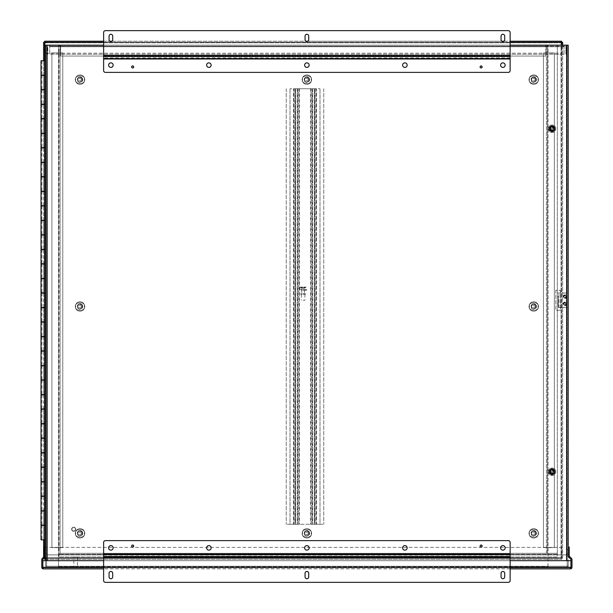<?xml version="1.0" encoding="UTF-8"?>
<svg xmlns="http://www.w3.org/2000/svg" width="613" height="613" viewBox="0 0 613 613"><rect width="100%" height="100%" fill="white"/><g stroke="black" fill="none" stroke-linecap="round" stroke-linejoin="round"><path stroke-width="0.46" stroke-dasharray="3.06 2.3" d="M60.633 45.17L565.408 45.17L60.633 45.17L60.633 46.213L48.35 46.213A0.521 0.521 0 0 0 47.829 46.734L47.829 54.243L46.787 54.243L46.787 46.734A1.571 1.571 0 0 1 48.35 45.17A1.571 1.571 0 0 0 46.787 46.734L46.787 54.243L47.829 54.243L47.829 46.734A0.521 0.521 0 0 1 48.35 46.213L49.714 46.213L49.714 54.243L49.714 46.734L564.052 46.734L564.052 45.17L564.052 46.213L565.408 46.213L545.854 46.213L545.854 56.059L545.854 46.734L60.633 46.734L60.633 56.059L60.633 46.213L545.854 46.213L545.854 45.17L545.854 46.734L60.633 46.734L60.633 45.17M565.408 45.17A1.571 1.571 0 0 1 566.979 46.734L566.979 54.243L565.937 54.243L565.937 46.734A0.521 0.521 0 0 0 565.408 46.213A0.521 0.521 0 0 1 565.937 46.734L565.937 54.243L566.979 54.243L566.979 46.734A1.571 1.571 0 0 0 565.408 45.17M564.052 54.243L564.052 46.734L564.052 54.243L49.714 54.243L564.052 54.243M564.052 46.734L564.052 46.213L49.714 46.213L49.714 45.17L49.714 46.734L564.052 46.734M545.854 56.059L60.633 56.059L545.854 56.059M43.347 567.83L570.412 567.83L43.347 567.83L42.826 567.309L43.347 568.879L42.826 568.787L42.826 560.673L570.933 560.673L570.933 559.546A0.521 0.521 0 0 0 570.78 559.179L568.672 557.064A1.571 1.571 0 0 1 568.213 555.96L568.213 547.102L569.255 547.102L569.255 555.96A0.521 0.521 0 0 0 569.408 556.328L571.523 558.435A1.571 1.571 0 0 1 571.983 559.546L571.983 560.673L570.933 560.673L570.933 567.309L570.412 567.83L570.933 567.309L570.412 567.83L570.933 567.309L570.933 560.673L42.826 560.673L42.826 567.309L42.826 560.673L42.826 567.309L570.933 567.309L570.933 560.673L571.983 560.673L571.983 567.309A1.571 1.571 0 0 1 570.933 568.787L570.933 560.673L41.784 560.673L42.826 560.673L42.826 559.546A0.521 0.521 0 0 1 42.979 559.179L45.094 557.064A1.571 1.571 0 0 0 45.546 555.96L45.546 547.102L44.504 547.102L44.504 555.96A0.521 0.521 0 0 1 44.351 556.328L42.243 558.435A1.571 1.571 0 0 0 41.784 559.546L41.784 567.309A1.571 1.571 0 0 0 42.826 568.787L43.347 568.879L43.347 567.83M570.412 567.83L570.412 568.879L570.933 568.787L570.412 568.879L570.412 567.83M570.933 568.787L570.933 567.309L570.933 568.787L570.933 567.309L42.826 567.309L42.826 568.787M510.139 560.673L103.62 560.673M510.139 568.879L103.62 568.879L510.139 568.879M547.555 567.83L58.948 567.83L547.555 567.83L547.555 566.787L58.948 566.787L58.948 566.266L45.546 566.266L45.546 554.88L59.024 554.88L59.024 553.317L59.024 556.941L59.024 554.88L568.213 554.88L568.213 566.266L547.555 566.266L547.555 567.83M568.213 554.88L59.024 554.88L557.324 554.88L557.324 553.317L557.324 556.941L557.324 554.359L557.324 554.88L45.546 554.88L45.546 566.266L58.948 566.266L58.948 567.83L58.948 566.787L547.555 566.787L547.555 566.266L568.213 566.266L568.213 560.673L568.213 567.83L45.546 567.83L58.503 567.83L46.596 567.83L46.596 45.17L568.213 45.17L568.213 567.83L46.596 567.83L46.596 45.17L58.503 45.17L47.117 45.17L47.117 560.673M557.324 554.359L59.024 554.359L557.324 554.359M557.324 553.317L59.024 553.317L60.066 553.317L60.066 45.17L58.503 45.17L60.066 45.17L60.066 553.317L58.503 553.317L59.024 553.317L59.024 45.17L59.024 553.317L557.324 553.317L546.436 553.317L546.436 45.17L546.436 553.317L548.007 553.317L547.478 553.317L547.478 45.17L548.007 45.17L547.478 45.17L547.478 553.317L548.007 553.317L548.007 45.17L548.007 567.83L548.007 553.317L557.324 553.317L557.324 45.17L557.324 553.317M557.324 556.941L59.024 556.941L557.324 556.941M110.884 545.601A2.268 2.268 0 0 0 108.616 547.869A2.268 2.268 0 0 0 110.884 550.137A2.268 2.268 0 0 0 113.144 547.869A2.268 2.268 0 0 0 110.884 545.601M208.88 545.601A2.268 2.268 0 0 0 206.619 547.869A2.268 2.268 0 0 0 208.88 550.137A2.268 2.268 0 0 0 211.148 547.869A2.268 2.268 0 0 0 208.88 545.601M306.883 545.601A2.268 2.268 0 0 0 304.615 547.869A2.268 2.268 0 0 0 306.883 550.137A2.268 2.268 0 0 0 309.144 547.869A2.268 2.268 0 0 0 306.883 545.601M404.879 545.601A2.268 2.268 0 0 0 402.618 547.869A2.268 2.268 0 0 0 404.879 550.137A2.268 2.268 0 0 0 407.147 547.869A2.268 2.268 0 0 0 404.879 545.601M502.882 545.601A2.268 2.268 0 0 0 500.614 547.869A2.268 2.268 0 0 0 502.882 550.137A2.268 2.268 0 0 0 505.143 547.869A2.268 2.268 0 0 0 502.882 545.601M132.661 545.041A1.019 1.019 0 0 0 131.642 546.053A1.019 1.019 0 0 0 132.661 547.072A1.019 1.019 0 0 0 133.68 546.053A1.019 1.019 0 0 0 132.661 545.041M481.105 545.041A1.019 1.019 0 0 0 480.086 546.053A1.019 1.019 0 0 0 481.105 547.072A1.019 1.019 0 0 0 482.117 546.053A1.019 1.019 0 0 0 481.105 545.041M103.62 554.006L510.139 554.006L510.139 542.421A1.816 1.816 0 0 0 508.323 540.612L105.436 540.612A1.816 1.816 0 0 0 103.62 542.421L103.62 580.534A1.816 1.816 0 0 0 105.436 582.35L508.323 582.35A1.816 1.816 0 0 0 510.139 580.534L510.139 557.225L103.62 557.225M510.139 554.006L510.139 557.225M109.068 573.278L109.068 576.902A1.816 1.816 0 0 0 110.884 578.718A1.816 1.816 0 0 0 112.7 576.902L112.7 573.278A1.816 1.816 0 0 0 110.884 571.462A1.816 1.816 0 0 0 109.068 573.278M305.067 573.278L305.067 576.902A1.816 1.816 0 0 0 306.883 578.718A1.816 1.816 0 0 0 308.699 576.902L308.699 573.278A1.816 1.816 0 0 0 306.883 571.462A1.816 1.816 0 0 0 305.067 573.278M501.066 573.278L501.066 576.902A1.816 1.816 0 0 0 502.882 578.718A1.816 1.816 0 0 0 504.698 576.902L504.698 573.278A1.816 1.816 0 0 0 502.882 571.462A1.816 1.816 0 0 0 501.066 573.278M502.882 67.399A2.268 2.268 0 0 0 505.143 65.131A2.268 2.268 0 0 0 502.882 62.863A2.268 2.268 0 0 0 500.614 65.131A2.268 2.268 0 0 0 502.882 67.399M404.879 67.399A2.268 2.268 0 0 0 407.147 65.131A2.268 2.268 0 0 0 404.879 62.863A2.268 2.268 0 0 0 402.618 65.131A2.268 2.268 0 0 0 404.879 67.399M306.883 67.399A2.268 2.268 0 0 0 309.144 65.131A2.268 2.268 0 0 0 306.883 62.863A2.268 2.268 0 0 0 304.615 65.131A2.268 2.268 0 0 0 306.883 67.399M208.88 67.399A2.268 2.268 0 0 0 211.148 65.131A2.268 2.268 0 0 0 208.88 62.863A2.268 2.268 0 0 0 206.619 65.131A2.268 2.268 0 0 0 208.88 67.399M110.884 67.399A2.268 2.268 0 0 0 113.144 65.131A2.268 2.268 0 0 0 110.884 62.863A2.268 2.268 0 0 0 108.616 65.131A2.268 2.268 0 0 0 110.884 67.399M481.105 67.959A1.019 1.019 0 0 0 482.117 66.947A1.019 1.019 0 0 0 481.105 65.928A1.019 1.019 0 0 0 480.086 66.947A1.019 1.019 0 0 0 481.105 67.959M132.661 67.959A1.019 1.019 0 0 0 133.68 66.947A1.019 1.019 0 0 0 132.661 65.928A1.019 1.019 0 0 0 131.642 66.947A1.019 1.019 0 0 0 132.661 67.959M510.139 58.994L103.62 58.994L103.62 70.579A1.816 1.816 0 0 0 105.436 72.388L508.323 72.388A1.816 1.816 0 0 0 510.139 70.579L510.139 32.466A1.816 1.816 0 0 0 508.323 30.65L105.436 30.65A1.816 1.816 0 0 0 103.62 32.466L103.62 55.775L510.139 55.775M103.62 58.994L103.62 55.775M504.698 39.722L504.698 36.098A1.816 1.816 0 0 0 502.882 34.282A1.816 1.816 0 0 0 501.066 36.098L501.066 39.722A1.816 1.816 0 0 0 502.882 41.538A1.816 1.816 0 0 0 504.698 39.722M308.699 39.722L308.699 36.098A1.816 1.816 0 0 0 306.883 34.282A1.816 1.816 0 0 0 305.067 36.098L305.067 39.722A1.816 1.816 0 0 0 306.883 41.538A1.816 1.816 0 0 0 308.699 39.722M112.7 39.722L112.7 36.098A1.816 1.816 0 0 0 110.884 34.282A1.816 1.816 0 0 0 109.068 36.098L109.068 39.722A1.816 1.816 0 0 0 110.884 41.538A1.816 1.816 0 0 0 112.7 39.722M552.006 474.608A2.827 2.827 0 0 1 549.179 471.78A2.827 2.827 0 0 0 552.006 474.608A2.827 2.827 0 0 0 554.842 471.78A2.827 2.827 0 0 1 552.006 474.608M552.006 469.55A2.222 2.222 0 0 1 554.236 471.78A2.222 2.222 0 0 1 552.006 474.002A2.222 2.222 0 0 1 549.784 471.78A2.222 2.222 0 0 1 552.006 469.55M552.006 468.945A2.827 2.827 0 0 1 554.842 471.78A2.827 2.827 0 0 0 552.006 468.945A2.827 2.827 0 0 0 549.179 471.78A2.827 2.827 0 0 1 552.006 468.945M548.382 471.78A3.632 3.632 0 0 0 552.006 475.404A3.632 3.632 0 0 0 555.639 471.78A3.632 3.632 0 0 0 552.006 468.148A3.632 3.632 0 0 0 548.382 471.78A3.632 3.632 0 0 0 552.006 475.404A3.632 3.632 0 0 0 555.639 471.78A3.632 3.632 0 0 0 552.006 468.148A3.632 3.632 0 0 0 548.382 471.78M554.045 471.78A2.031 2.031 0 0 0 552.006 469.742A2.031 2.031 0 0 0 549.976 471.78A2.031 2.031 0 0 1 552.006 469.742A2.031 2.031 0 0 1 554.045 471.78A2.031 2.031 0 0 1 552.006 473.811A2.031 2.031 0 0 1 549.976 471.78A2.031 2.031 0 0 0 552.006 473.811A2.031 2.031 0 0 0 554.045 471.78M554.627 471.78A2.613 2.613 0 0 0 552.006 469.167A2.613 2.613 0 0 0 549.394 471.78A2.613 2.613 0 0 0 552.006 474.393A2.613 2.613 0 0 0 554.627 471.78M549.907 471.78A2.107 2.107 0 0 1 552.006 469.673A2.107 2.107 0 0 1 554.114 471.78A2.107 2.107 0 0 1 552.006 473.88A2.107 2.107 0 0 1 549.907 471.78A2.107 2.107 0 0 1 552.006 469.673A2.107 2.107 0 0 1 554.114 471.78A2.107 2.107 0 0 1 552.006 473.88A2.107 2.107 0 0 1 549.907 471.78M41.017 525.318L45.546 525.318L44.649 525.318L44.649 539.831L45.546 539.831L45.546 60.725L45.546 539.831L41.017 539.831M44.649 58.833L44.649 60.71L44.649 58.833L45.377 58.833L45.025 60.71L45.546 60.687L45.025 60.725L45.546 60.725L45.546 58.825L45.546 539.831L45.546 60.725L41.922 60.725L45.546 60.725L44.649 60.725L44.649 75.246L45.546 75.246L41.017 75.246M41.922 60.725L41.922 75.246L44.649 75.246L44.649 89.759L41.922 89.759L45.546 89.759L44.649 89.759L44.649 104.279L45.546 104.279L41.017 104.279M41.922 89.759L41.922 104.279L44.649 104.279L44.649 118.799L41.922 118.799L45.546 118.799L44.649 118.799L44.649 133.32L45.546 133.32L41.017 133.32M41.922 118.799L41.922 133.32L44.649 133.32L44.649 147.833L41.922 147.833L45.546 147.833L44.649 147.833L44.649 162.353L45.546 162.353L41.017 162.353M41.922 147.833L41.922 162.353L44.649 162.353L44.649 176.873L41.922 176.873L45.546 176.873L44.649 176.873L44.649 191.394L45.546 191.394L41.017 191.394M41.922 176.873L41.922 191.394L44.649 191.394L44.649 205.907L41.922 205.907L45.546 205.907L44.649 205.907L44.649 220.427L45.546 220.427L41.017 220.427M41.922 205.907L41.922 220.427L44.649 220.427L44.649 234.948L41.922 234.948L45.546 234.948L44.649 234.948L44.649 249.468L45.546 249.468L41.017 249.468M41.922 234.948L41.922 249.468L44.649 249.468L44.649 263.981L41.922 263.981L45.546 263.981L44.649 263.981L44.649 278.501L45.546 278.501L41.017 278.501M41.922 263.981L41.922 278.501L44.649 278.501L44.649 293.022L41.922 293.022L45.546 293.022L44.649 293.022L44.649 307.534L45.546 307.534L41.017 307.534M41.922 293.022L41.922 307.534L44.649 307.534L44.649 322.055L41.922 322.055L45.546 322.055L44.649 322.055L44.649 336.575L45.546 336.575L41.017 336.575M41.922 322.055L41.922 336.575L44.649 336.575L44.649 351.096L41.922 351.096L45.546 351.096L44.649 351.096L44.649 365.609L45.546 365.609L41.017 365.609M41.922 351.096L41.922 365.609L44.649 365.609L44.649 380.129L41.922 380.129L45.546 380.129L44.649 380.129L44.649 394.649L45.546 394.649L41.017 394.649M41.922 380.129L41.922 394.649L44.649 394.649L44.649 409.17L41.922 409.17L45.546 409.17L44.649 409.17L44.649 423.683L45.546 423.683L41.017 423.683M41.922 409.17L41.922 423.683L44.649 423.683L44.649 438.203L41.922 438.203L45.546 438.203L44.649 438.203L44.649 452.723L45.546 452.723L41.017 452.723M41.922 438.203L41.922 452.723L44.649 452.723L44.649 467.244L41.922 467.244L45.546 467.244L44.649 467.244L44.649 481.757L45.546 481.757L41.017 481.757M41.922 467.244L41.922 481.757L44.649 481.757L44.649 496.277L41.922 496.277L45.546 496.277L44.649 496.277L44.649 510.798L45.546 510.798L41.017 510.798M41.922 525.318L44.649 525.318L41.922 525.318L41.922 539.831M41.922 496.277L41.922 510.798L44.649 510.798L41.922 510.798M41.017 496.277L44.649 496.277L44.649 60.725L41.017 60.725M45.025 60.725L44.649 75.246L41.922 75.246M41.922 104.279L44.649 104.279L44.649 89.759L41.017 89.759M41.922 133.32L44.649 133.32L44.649 118.799L41.017 118.799M41.922 162.353L44.649 162.353L44.649 147.833L41.017 147.833M41.922 191.394L44.649 191.394L44.649 176.873L41.017 176.873M41.922 220.427L44.649 220.427L44.649 205.907L41.017 205.907M41.922 249.468L44.649 249.468L44.649 234.948L41.017 234.948M41.922 278.501L44.649 278.501L44.649 263.981L41.017 263.981M41.922 307.534L44.649 307.534L44.649 293.022L41.017 293.022M41.922 336.575L44.649 336.575L44.649 322.055L41.017 322.055M41.922 365.609L44.649 365.609L44.649 351.096L41.017 351.096M41.922 394.649L44.649 394.649L44.649 380.129L41.017 380.129M41.922 423.683L44.649 423.683L44.649 409.17L41.017 409.17M41.922 452.723L44.649 452.723L44.649 438.203L41.017 438.203M41.922 481.757L44.649 481.757L44.649 467.244L41.017 467.244M41.922 510.943L44.649 510.943L41.922 510.943L41.922 525.172L44.649 525.172L44.649 510.943L44.649 539.831L45.546 539.831M41.922 481.902L44.649 481.902L41.922 481.902L41.922 496.132L44.649 496.132L44.649 481.902L44.649 510.943L45.546 510.943L41.017 510.943M41.922 452.869L44.649 452.869L41.922 452.869L41.922 467.098L44.649 467.098L44.649 452.869L44.649 481.902L45.546 481.902L41.017 481.902M41.922 423.828L44.649 423.828L41.922 423.828L41.922 438.057L44.649 438.057L44.649 423.828L44.649 452.869L45.546 452.869L41.017 452.869M41.922 394.795L44.649 394.795L41.922 394.795L41.922 409.024L44.649 409.024L44.649 394.795L44.649 423.828L45.546 423.828L41.017 423.828M41.922 365.754L44.649 365.754L41.922 365.754L41.922 379.983L44.649 379.983L44.649 365.754L44.649 394.795L45.546 394.795L41.017 394.795M41.922 336.721L44.649 336.721L41.922 336.721L41.922 350.95L44.649 350.95L44.649 336.721L44.649 365.754L45.546 365.754L41.017 365.754M41.922 307.68L44.649 307.68L41.922 307.68L41.922 321.909L44.649 321.909L44.649 307.68L44.649 336.721L45.546 336.721L41.017 336.721M41.922 278.647L44.649 278.647L41.922 278.647L41.922 292.876L44.649 292.876L44.649 278.647L44.649 307.68L45.546 307.68L41.017 307.68M41.922 249.606L44.649 249.606L41.922 249.606L41.922 263.835L44.649 263.835L44.649 249.606L44.649 278.647L45.546 278.647L41.017 278.647M41.922 220.573L44.649 220.573L41.922 220.573L41.922 234.802L44.649 234.802L44.649 220.573L44.649 249.606L45.546 249.606L41.017 249.606M41.922 191.54L44.649 191.54L41.922 191.54L41.922 205.761L44.649 205.761L44.649 191.54L44.649 220.573L45.546 220.573L41.017 220.573M41.922 162.499L44.649 162.499L41.922 162.499L41.922 176.728L44.649 176.728L44.649 162.499L44.649 191.54L45.546 191.54L41.017 191.54M41.922 133.465L44.649 133.465L41.922 133.465L41.922 147.687L44.649 147.687L44.649 133.465L44.649 162.499L45.546 162.499L41.017 162.499M41.922 104.425L44.649 104.425L41.922 104.425L41.922 118.654L44.649 118.654L44.649 104.425L44.649 133.465L45.546 133.465L41.017 133.465M41.922 75.391L44.649 75.391L41.922 75.391L41.922 89.613L44.649 89.613L44.649 75.391L44.649 104.425L45.546 104.425L41.017 104.425M44.649 503.534L44.649 505.74L44.649 503.534M45.546 503.534L45.546 505.74L45.546 503.534M44.649 445.459L44.649 447.666L44.649 445.459M45.546 445.459L45.546 447.666L45.546 445.459M44.649 387.393L44.649 389.6L44.649 387.393M45.546 387.393L45.546 389.6L45.546 387.393M44.649 329.319L44.649 331.526L44.649 329.319M45.546 329.319L45.546 331.526L45.546 329.319M44.649 271.245L44.649 273.452L44.649 271.245M45.546 271.245L45.546 273.452L45.546 271.245M44.649 213.171L44.649 215.378L44.649 213.171M45.546 213.171L45.546 215.378L45.546 213.171M44.649 155.097L44.649 157.303L44.649 155.097M45.546 155.097L45.546 157.303L45.546 155.097M44.649 97.023L44.649 94.816L44.649 97.023M45.546 97.023L45.546 94.816L45.546 97.023M41.017 525.172L41.922 525.172M41.017 496.132L41.922 496.132M41.017 467.098L41.922 467.098M41.017 438.057L41.922 438.057M41.017 409.024L41.922 409.024M41.017 379.983L41.922 379.983M41.017 350.95L41.922 350.95M41.017 321.909L41.922 321.909M41.017 292.876L41.922 292.876M41.017 263.835L41.922 263.835M41.017 234.802L41.922 234.802M41.017 205.761L41.922 205.761M41.017 176.728L41.922 176.728M41.017 147.687L41.922 147.687M41.017 118.654L41.922 118.654M41.017 89.613L41.922 89.613M41.017 75.391L45.546 75.391L44.649 75.391L44.649 60.725L44.649 539.831M553.432 469.75A2.475 2.475 0 0 0 549.532 471.78A2.475 2.475 0 0 1 553.432 469.75L553.432 470.654L553.432 469.75M553.432 472.907A1.816 1.816 0 0 1 550.198 471.78A1.816 1.816 0 0 1 553.432 470.654A1.816 1.816 0 0 0 550.198 471.78A1.816 1.816 0 0 0 553.432 472.907L553.432 473.803A2.475 2.475 0 0 1 549.532 471.78A2.475 2.475 0 0 0 553.432 473.803L553.432 472.907M548.306 471.78A3.701 3.701 0 0 0 552.006 475.481A3.701 3.701 0 0 0 555.715 471.78A3.701 3.701 0 0 1 552.006 475.481A3.701 3.701 0 0 1 548.306 471.78A3.701 3.701 0 0 1 552.006 468.079A3.701 3.701 0 0 1 555.715 471.78A3.701 3.701 0 0 0 552.006 468.079A3.701 3.701 0 0 0 548.306 471.78M553.899 471.78A1.885 1.885 0 0 0 552.006 469.887A1.885 1.885 0 0 0 550.122 471.78A1.885 1.885 0 0 0 552.006 473.665A1.885 1.885 0 0 0 553.899 471.78A1.885 1.885 0 0 0 552.006 469.887A1.885 1.885 0 0 0 550.122 471.78A1.885 1.885 0 0 0 552.006 473.665A1.885 1.885 0 0 0 553.899 471.78M550.236 471.78A1.77 1.77 0 0 0 552.006 473.55A1.77 1.77 0 0 0 553.784 471.78A1.77 1.77 0 0 1 552.006 473.55A1.77 1.77 0 0 1 550.236 471.78A1.77 1.77 0 0 1 552.006 470.01A1.77 1.77 0 0 1 553.784 471.78A1.77 1.77 0 0 0 552.006 470.01A1.77 1.77 0 0 0 550.236 471.78M550.65 471.78A1.364 1.364 0 0 0 552.006 473.136A1.364 1.364 0 0 0 553.37 471.78A1.364 1.364 0 0 1 552.006 473.136A1.364 1.364 0 0 1 550.65 471.78A1.364 1.364 0 0 1 552.006 470.416A1.364 1.364 0 0 1 553.37 471.78A1.364 1.364 0 0 0 552.006 470.416A1.364 1.364 0 0 0 550.65 471.78M549.286 473.351L552.006 474.922L554.734 473.351L554.734 470.209L552.006 468.631L549.286 470.209L549.286 473.351L552.006 474.922L554.734 473.351L554.734 470.209L552.006 468.631L549.286 470.209L549.286 473.351M554.734 472.271L554.374 472.271C552.796 474.631 551.225 474.631 549.646 472.271L554.734 472.271M549.286 471.282L549.646 471.282C551.225 468.922 552.796 468.922 554.374 471.282L549.286 471.282M549.646 472.271L554.374 472.271M554.374 471.282L549.646 471.282M549.8 472.271A2.268 2.268 0 0 0 554.221 472.271A2.268 2.268 0 0 1 549.8 472.271M554.221 471.282A2.268 2.268 0 0 0 549.8 471.282A2.268 2.268 0 0 1 554.221 471.282M558.366 300.278L558.366 296.646L558.366 300.278M557.324 300.278L557.324 296.646L557.324 300.278M564.902 297.642A0.996 0.996 0 0 0 565.899 296.646A0.996 0.996 0 0 0 564.902 295.658A0.996 0.996 0 0 0 563.906 296.646A0.996 0.996 0 0 0 564.902 297.642A0.996 0.996 0 0 0 565.899 296.646A0.996 0.996 0 0 0 564.902 295.658A0.996 0.996 0 0 0 563.906 296.646A0.996 0.996 0 0 0 564.902 297.642M564.902 304.906A0.996 0.996 0 0 0 565.899 303.91A0.996 0.996 0 0 0 564.902 302.914A0.996 0.996 0 0 0 563.906 303.91A0.996 0.996 0 0 0 564.902 304.906A0.996 0.996 0 0 0 565.899 303.91A0.996 0.996 0 0 0 564.902 302.914A0.996 0.996 0 0 0 563.906 303.91A0.996 0.996 0 0 0 564.902 304.906M558.366 296.646L558.366 307.534L558.366 296.646L557.324 296.646L557.324 293.022L566.964 293.022L557.324 293.022L557.324 307.534L557.324 296.646L558.366 296.646M558.366 307.534L566.964 307.534L558.895 307.534L558.895 293.022L558.895 307.534L558.366 307.534M566.964 293.022L566.964 307.534L566.964 293.022M564.902 302.094A1.816 1.816 0 0 0 563.086 303.91A1.816 1.816 0 0 0 564.902 305.726A1.816 1.816 0 0 0 566.719 303.91A1.816 1.816 0 0 0 564.902 302.094M564.902 302.998A0.904 0.904 0 0 1 565.807 303.91A0.904 0.904 0 0 1 564.902 304.814A0.904 0.904 0 0 0 565.807 303.91A0.904 0.904 0 0 0 564.902 302.998A0.904 0.904 0 0 0 563.998 303.91A0.904 0.904 0 0 0 564.902 304.814A0.904 0.904 0 0 1 563.998 303.91A0.904 0.904 0 0 1 564.902 302.998M564.902 294.838A1.816 1.816 0 0 0 563.086 296.646A1.816 1.816 0 0 0 564.902 298.462A1.816 1.816 0 0 0 566.719 296.646A1.816 1.816 0 0 0 564.902 294.838M564.902 295.742A0.904 0.904 0 0 1 565.807 296.646A0.904 0.904 0 0 1 564.902 297.558A0.904 0.904 0 0 0 565.807 296.646A0.904 0.904 0 0 0 564.902 295.742A0.904 0.904 0 0 0 563.998 296.646A0.904 0.904 0 0 0 564.902 297.558A0.904 0.904 0 0 1 563.998 296.646A0.904 0.904 0 0 1 564.902 295.742M75.499 529.241A1.816 1.816 0 0 1 73.683 531.057A1.816 1.816 0 0 1 71.874 529.241A1.816 1.816 0 0 0 73.683 531.057A1.816 1.816 0 0 0 75.499 529.241A1.816 1.816 0 0 0 73.683 527.425A1.816 1.816 0 0 0 71.874 529.241A1.816 1.816 0 0 1 73.683 527.425A1.816 1.816 0 0 1 75.499 529.241M71.644 529.241A2.038 2.038 0 0 0 73.683 531.279A2.038 2.038 0 0 0 75.728 529.241A2.038 2.038 0 0 0 73.683 527.203A2.038 2.038 0 0 0 71.644 529.241A2.038 2.038 0 0 0 73.683 531.279A2.038 2.038 0 0 0 75.728 529.241A2.038 2.038 0 0 0 73.683 527.203A2.038 2.038 0 0 0 71.644 529.241M553.937 471.78A1.931 1.931 0 0 0 552.006 469.849A1.931 1.931 0 0 0 550.076 471.78A1.931 1.931 0 0 0 552.006 473.711A1.931 1.931 0 0 0 553.937 471.78A1.931 1.931 0 0 0 552.006 469.849A1.931 1.931 0 0 0 550.076 471.78A1.931 1.931 0 0 0 552.006 473.711A1.931 1.931 0 0 0 553.937 471.78M553.937 128.784A1.931 1.931 0 0 0 552.006 126.853A1.931 1.931 0 0 0 550.076 128.784A1.931 1.931 0 0 0 552.006 130.715A1.931 1.931 0 0 0 553.937 128.784A1.931 1.931 0 0 0 552.006 126.853A1.931 1.931 0 0 0 550.076 128.784A1.931 1.931 0 0 0 552.006 130.715A1.931 1.931 0 0 0 553.937 128.784M555.83 290.294L555.83 310.262L560.366 310.262L560.366 290.294L555.83 290.294L555.83 310.262L560.366 310.262L560.366 290.294L555.83 290.294M561.592 42.282L44.649 42.282L561.592 42.282L561.071 42.803L561.592 42.282L561.592 558.274L44.649 558.282L44.649 42.282L45.17 42.803L44.649 41.232L561.592 41.232L561.071 42.803L562.634 42.282L562.634 558.274L561.071 557.753L561.592 558.282L45.546 558.282M45.17 53.17L45.17 42.803L561.071 42.803L561.071 557.753L561.592 558.282L561.071 557.753L45.17 557.753L44.649 558.274L45.17 557.753L44.649 558.274L45.17 557.753L45.17 547.102M103.62 42.282L510.139 42.282M44.649 547.102L44.649 557.508M562.634 45.17L562.634 558.274L561.592 558.274L561.592 559.324L561.592 45.17M103.62 41.232L109.873 41.232M111.888 41.232L305.872 41.232M307.887 41.232L501.871 41.232M503.886 41.232L510.139 41.232M43.875 558.274L43.607 557.071M43.607 539.831L43.607 525.318M43.607 525.172L43.607 510.943M43.607 510.798L43.607 496.277M43.607 496.132L43.607 481.902M43.607 481.757L43.607 467.244M43.607 467.098L43.607 452.869M43.607 452.723L43.607 438.203M43.607 438.057L43.607 423.828M43.607 423.683L43.607 409.17M43.607 409.024L43.607 394.795M43.607 394.649L43.607 380.129M43.607 379.983L43.607 365.754M43.607 365.609L43.607 351.096M43.607 350.95L43.607 336.721M43.607 336.575L43.607 322.055M43.607 321.909L43.607 307.68M43.607 307.534L43.607 293.022M43.607 292.876L43.607 278.647M43.607 278.501L43.607 263.981M43.607 263.835L43.607 249.606M43.607 249.468L43.607 234.948M43.607 234.802L43.607 220.573M43.607 220.427L43.607 205.907M43.607 205.761L43.607 191.54M43.607 191.394L43.607 176.873M43.607 176.728L43.607 162.499M43.607 162.353L43.607 147.833M43.607 147.687L43.607 133.465M43.607 133.32L43.607 118.799M43.607 118.654L43.607 104.425M43.607 104.279L43.607 89.759M43.607 89.613L43.607 75.391M43.607 75.246L43.607 60.725M44.649 42.282L43.607 42.282L43.607 558.274L44.649 558.274L44.649 559.324L561.592 559.324L45.546 559.324M45.377 60.212L44.649 60.212L45.377 60.212M45.377 59.338L44.649 59.338L45.377 59.338M536.13 79.652A2.398 2.398 0 0 1 533.731 82.042A2.398 2.398 0 0 1 531.333 79.652A2.398 2.398 0 0 0 533.731 82.042A2.398 2.398 0 0 0 536.13 79.652A2.398 2.398 0 0 0 533.731 77.253A2.398 2.398 0 0 0 531.333 79.652A2.398 2.398 0 0 1 533.731 77.253A2.398 2.398 0 0 1 536.13 79.652A2.398 2.398 0 0 0 533.731 77.253A2.398 2.398 0 0 0 531.333 79.652M529.011 79.652A4.72 4.72 0 0 0 533.731 84.372A4.72 4.72 0 0 0 538.452 79.652A4.72 4.72 0 0 0 533.731 74.932A4.72 4.72 0 0 0 529.011 79.652A4.72 4.72 0 0 0 533.731 84.372A4.72 4.72 0 0 0 538.452 79.652A4.72 4.72 0 0 0 533.731 74.932A4.72 4.72 0 0 0 529.011 79.652A4.72 4.72 0 0 1 533.731 74.932A4.72 4.72 0 0 1 538.452 79.652A4.72 4.72 0 0 0 533.731 74.932A4.72 4.72 0 0 0 529.011 79.652M536.452 79.652A2.72 2.72 0 0 0 533.731 76.924A2.72 2.72 0 0 0 531.011 79.652A2.72 2.72 0 0 1 533.731 76.924A2.72 2.72 0 0 1 536.452 79.652A2.72 2.72 0 0 1 533.731 82.372A2.72 2.72 0 0 1 531.011 79.652A2.72 2.72 0 0 0 533.731 82.372A2.72 2.72 0 0 0 536.452 79.652M535.908 79.652A2.176 2.176 0 0 0 533.731 77.476A2.176 2.176 0 0 0 531.555 79.652A2.176 2.176 0 0 0 533.731 81.828A2.176 2.176 0 0 0 535.908 79.652M536.13 306.5A2.398 2.398 0 0 1 533.731 308.898A2.398 2.398 0 0 1 531.333 306.5A2.398 2.398 0 0 0 533.731 308.898A2.398 2.398 0 0 0 536.13 306.5A2.398 2.398 0 0 0 533.731 304.102A2.398 2.398 0 0 0 531.333 306.5A2.398 2.398 0 0 1 533.731 304.102A2.398 2.398 0 0 1 536.13 306.5A2.398 2.398 0 0 0 533.731 304.102A2.398 2.398 0 0 0 531.333 306.5M529.011 306.5A4.72 4.72 0 0 0 533.731 311.22A4.72 4.72 0 0 0 538.452 306.5A4.72 4.72 0 0 0 533.731 301.78A4.72 4.72 0 0 0 529.011 306.5A4.72 4.72 0 0 0 533.731 311.22A4.72 4.72 0 0 0 538.452 306.5A4.72 4.72 0 0 0 533.731 301.78A4.72 4.72 0 0 0 529.011 306.5A4.72 4.72 0 0 1 533.731 301.78A4.72 4.72 0 0 1 538.452 306.5A4.72 4.72 0 0 0 533.731 301.78A4.72 4.72 0 0 0 529.011 306.5M536.452 306.5A2.72 2.72 0 0 0 533.731 303.78A2.72 2.72 0 0 0 531.011 306.5A2.72 2.72 0 0 1 533.731 303.78A2.72 2.72 0 0 1 536.452 306.5A2.72 2.72 0 0 1 533.731 309.22A2.72 2.72 0 0 1 531.011 306.5A2.72 2.72 0 0 0 533.731 309.22A2.72 2.72 0 0 0 536.452 306.5M535.908 306.5A2.176 2.176 0 0 0 533.731 304.324A2.176 2.176 0 0 0 531.555 306.5A2.176 2.176 0 0 0 533.731 308.676A2.176 2.176 0 0 0 535.908 306.5M536.13 533.348A2.398 2.398 0 0 1 533.731 535.747A2.398 2.398 0 0 1 531.333 533.348A2.398 2.398 0 0 0 533.731 535.747A2.398 2.398 0 0 0 536.13 533.348A2.398 2.398 0 0 0 533.731 530.958A2.398 2.398 0 0 0 531.333 533.348A2.398 2.398 0 0 1 533.731 530.958A2.398 2.398 0 0 1 536.13 533.348A2.398 2.398 0 0 0 533.731 530.958A2.398 2.398 0 0 0 531.333 533.348M529.011 533.348A4.72 4.72 0 0 0 533.731 538.068A4.72 4.72 0 0 0 538.452 533.348A4.72 4.72 0 0 0 533.731 528.628A4.72 4.72 0 0 0 529.011 533.348A4.72 4.72 0 0 0 533.731 538.068A4.72 4.72 0 0 0 538.452 533.348A4.72 4.72 0 0 0 533.731 528.628A4.72 4.72 0 0 0 529.011 533.348A4.72 4.72 0 0 1 533.731 528.628A4.72 4.72 0 0 1 538.452 533.348A4.72 4.72 0 0 0 533.731 528.628A4.72 4.72 0 0 0 529.011 533.348M536.452 533.348A2.72 2.72 0 0 0 533.731 530.628A2.72 2.72 0 0 0 531.011 533.348A2.72 2.72 0 0 1 533.731 530.628A2.72 2.72 0 0 1 536.452 533.348A2.72 2.72 0 0 1 533.731 536.076A2.72 2.72 0 0 1 531.011 533.348A2.72 2.72 0 0 0 533.731 536.076A2.72 2.72 0 0 0 536.452 533.348M535.908 533.348A2.176 2.176 0 0 0 533.731 531.172A2.176 2.176 0 0 0 531.555 533.348A2.176 2.176 0 0 0 533.731 535.524A2.176 2.176 0 0 0 535.908 533.348M309.274 79.652A2.398 2.398 0 0 1 306.883 82.042A2.398 2.398 0 0 1 304.485 79.652A2.398 2.398 0 0 0 306.883 82.042A2.398 2.398 0 0 0 309.274 79.652A2.398 2.398 0 0 0 306.883 77.253A2.398 2.398 0 0 0 304.485 79.652A2.398 2.398 0 0 1 306.883 77.253A2.398 2.398 0 0 1 309.274 79.652A2.398 2.398 0 0 0 306.883 77.253A2.398 2.398 0 0 0 304.485 79.652M302.163 79.652A4.72 4.72 0 0 0 306.883 84.372A4.72 4.72 0 0 0 311.603 79.652A4.72 4.72 0 0 0 306.883 74.932A4.72 4.72 0 0 0 302.163 79.652A4.72 4.72 0 0 0 306.883 84.372A4.72 4.72 0 0 0 311.603 79.652A4.72 4.72 0 0 0 306.883 74.932A4.72 4.72 0 0 0 302.163 79.652A4.72 4.72 0 0 1 306.883 74.932A4.72 4.72 0 0 1 311.603 79.652A4.72 4.72 0 0 0 306.883 74.932A4.72 4.72 0 0 0 302.163 79.652M309.603 79.652A2.72 2.72 0 0 0 306.883 76.924A2.72 2.72 0 0 0 304.155 79.652A2.72 2.72 0 0 1 306.883 76.924A2.72 2.72 0 0 1 309.603 79.652A2.72 2.72 0 0 1 306.883 82.372A2.72 2.72 0 0 1 304.155 79.652A2.72 2.72 0 0 0 306.883 82.372A2.72 2.72 0 0 0 309.603 79.652M309.059 79.652A2.176 2.176 0 0 0 306.883 77.476A2.176 2.176 0 0 0 304.707 79.652A2.176 2.176 0 0 0 306.883 81.828A2.176 2.176 0 0 0 309.059 79.652M309.274 533.348A2.398 2.398 0 0 1 306.883 535.747A2.398 2.398 0 0 1 304.485 533.348A2.398 2.398 0 0 0 306.883 535.747A2.398 2.398 0 0 0 309.274 533.348A2.398 2.398 0 0 0 306.883 530.958A2.398 2.398 0 0 0 304.485 533.348A2.398 2.398 0 0 1 306.883 530.958A2.398 2.398 0 0 1 309.274 533.348A2.398 2.398 0 0 0 306.883 530.958A2.398 2.398 0 0 0 304.485 533.348M302.163 533.348A4.72 4.72 0 0 0 306.883 538.068A4.72 4.72 0 0 0 311.603 533.348A4.72 4.72 0 0 0 306.883 528.628A4.72 4.72 0 0 0 302.163 533.348A4.72 4.72 0 0 0 306.883 538.068A4.72 4.72 0 0 0 311.603 533.348A4.72 4.72 0 0 0 306.883 528.628A4.72 4.72 0 0 0 302.163 533.348A4.72 4.72 0 0 1 306.883 528.628A4.72 4.72 0 0 1 311.603 533.348A4.72 4.72 0 0 0 306.883 528.628A4.72 4.72 0 0 0 302.163 533.348M309.603 533.348A2.72 2.72 0 0 0 306.883 530.628A2.72 2.72 0 0 0 304.155 533.348A2.72 2.72 0 0 1 306.883 530.628A2.72 2.72 0 0 1 309.603 533.348A2.72 2.72 0 0 1 306.883 536.076A2.72 2.72 0 0 1 304.155 533.348A2.72 2.72 0 0 0 306.883 536.076A2.72 2.72 0 0 0 309.603 533.348M309.059 533.348A2.176 2.176 0 0 0 306.883 531.172A2.176 2.176 0 0 0 304.707 533.348A2.176 2.176 0 0 0 306.883 535.524A2.176 2.176 0 0 0 309.059 533.348M82.426 79.652A2.398 2.398 0 0 1 80.027 82.042A2.398 2.398 0 0 1 77.636 79.652A2.398 2.398 0 0 0 80.027 82.042A2.398 2.398 0 0 0 82.426 79.652A2.398 2.398 0 0 0 80.027 77.253A2.398 2.398 0 0 0 77.636 79.652A2.398 2.398 0 0 1 80.027 77.253A2.398 2.398 0 0 1 82.426 79.652A2.398 2.398 0 0 0 80.027 77.253A2.398 2.398 0 0 0 77.636 79.652M75.315 79.652A4.72 4.72 0 0 0 80.027 84.372A4.72 4.72 0 0 0 84.747 79.652A4.72 4.72 0 0 0 80.027 74.932A4.72 4.72 0 0 0 75.315 79.652A4.72 4.72 0 0 0 80.027 84.372A4.72 4.72 0 0 0 84.747 79.652A4.72 4.72 0 0 0 80.027 74.932A4.72 4.72 0 0 0 75.315 79.652A4.72 4.72 0 0 1 80.027 74.932A4.72 4.72 0 0 1 84.747 79.652A4.72 4.72 0 0 0 80.027 74.932A4.72 4.72 0 0 0 75.315 79.652M82.755 79.652A2.72 2.72 0 0 0 80.027 76.924A2.72 2.72 0 0 0 77.307 79.652A2.72 2.72 0 0 1 80.027 76.924A2.72 2.72 0 0 1 82.755 79.652A2.72 2.72 0 0 1 80.027 82.372A2.72 2.72 0 0 1 77.307 79.652A2.72 2.72 0 0 0 80.027 82.372A2.72 2.72 0 0 0 82.755 79.652M82.211 79.652A2.176 2.176 0 0 0 80.027 77.476A2.176 2.176 0 0 0 77.851 79.652A2.176 2.176 0 0 0 80.027 81.828A2.176 2.176 0 0 0 82.211 79.652M82.426 306.5A2.398 2.398 0 0 1 80.027 308.898A2.398 2.398 0 0 1 77.636 306.5A2.398 2.398 0 0 0 80.027 308.898A2.398 2.398 0 0 0 82.426 306.5A2.398 2.398 0 0 0 80.027 304.102A2.398 2.398 0 0 0 77.636 306.5A2.398 2.398 0 0 1 80.027 304.102A2.398 2.398 0 0 1 82.426 306.5A2.398 2.398 0 0 0 80.027 304.102A2.398 2.398 0 0 0 77.636 306.5M75.315 306.5A4.72 4.72 0 0 0 80.027 311.22A4.72 4.72 0 0 0 84.747 306.5A4.72 4.72 0 0 0 80.027 301.78A4.72 4.72 0 0 0 75.315 306.5A4.72 4.72 0 0 0 80.027 311.22A4.72 4.72 0 0 0 84.747 306.5A4.72 4.72 0 0 0 80.027 301.78A4.72 4.72 0 0 0 75.315 306.5A4.72 4.72 0 0 1 80.027 301.78A4.72 4.72 0 0 1 84.747 306.5A4.72 4.72 0 0 0 80.027 301.78A4.72 4.72 0 0 0 75.315 306.5M82.755 306.5A2.72 2.72 0 0 0 80.027 303.78A2.72 2.72 0 0 0 77.307 306.5A2.72 2.72 0 0 1 80.027 303.78A2.72 2.72 0 0 1 82.755 306.5A2.72 2.72 0 0 1 80.027 309.22A2.72 2.72 0 0 1 77.307 306.5A2.72 2.72 0 0 0 80.027 309.22A2.72 2.72 0 0 0 82.755 306.5M82.211 306.5A2.176 2.176 0 0 0 80.027 304.324A2.176 2.176 0 0 0 77.851 306.5A2.176 2.176 0 0 0 80.027 308.676A2.176 2.176 0 0 0 82.211 306.5M299.374 88.724L314.913 88.724L314.913 524.276L323.756 524.276L316.477 524.276L316.477 88.724L290.003 88.724L299.374 88.724L299.374 524.276L297.811 524.276L297.811 88.724L297.811 524.276L297.282 524.276L299.374 524.276L299.374 88.724M314.385 524.276L299.374 524.276L314.913 524.276L314.913 88.724L316.477 88.724L316.477 524.276L314.385 524.276L314.385 88.724L314.385 524.276M290.003 524.276L297.282 524.276L290.003 524.276L290.003 88.724L290.003 524.276M298.853 524.276L298.853 88.724L298.853 524.276M315.956 88.724L315.956 524.276L315.956 88.724M323.756 88.724L323.756 524.276L323.756 88.724M73.821 556.941L77.445 556.941L73.821 556.941L73.821 567.377L77.445 567.377L73.821 567.377M77.445 556.941L77.445 567.377M77.675 567.377L73.591 567.377L77.675 567.377L77.675 567.83L73.591 567.83L77.675 567.83M73.591 567.377L73.591 567.83M82.426 533.348A2.398 2.398 0 0 1 80.027 535.747A2.398 2.398 0 0 1 77.636 533.348A2.398 2.398 0 0 0 80.027 535.747A2.398 2.398 0 0 0 82.426 533.348A2.398 2.398 0 0 0 80.027 530.958A2.398 2.398 0 0 0 77.636 533.348A2.398 2.398 0 0 1 80.027 530.958A2.398 2.398 0 0 1 82.426 533.348A2.398 2.398 0 0 0 80.027 530.958A2.398 2.398 0 0 0 77.636 533.348M75.315 533.348A4.72 4.72 0 0 0 80.027 538.068A4.72 4.72 0 0 0 84.747 533.348A4.72 4.72 0 0 0 80.027 528.628A4.72 4.72 0 0 0 75.315 533.348A4.72 4.72 0 0 0 80.027 538.068A4.72 4.72 0 0 0 84.747 533.348A4.72 4.72 0 0 0 80.027 528.628A4.72 4.72 0 0 0 75.315 533.348A4.72 4.72 0 0 1 80.027 528.628A4.72 4.72 0 0 1 84.747 533.348A4.72 4.72 0 0 0 80.027 528.628A4.72 4.72 0 0 0 75.315 533.348M82.755 533.348A2.72 2.72 0 0 0 80.027 530.628A2.72 2.72 0 0 0 77.307 533.348A2.72 2.72 0 0 1 80.027 530.628A2.72 2.72 0 0 1 82.755 533.348A2.72 2.72 0 0 1 80.027 536.076A2.72 2.72 0 0 1 77.307 533.348A2.72 2.72 0 0 0 80.027 536.076A2.72 2.72 0 0 0 82.755 533.348M82.211 533.348A2.176 2.176 0 0 0 80.027 531.172A2.176 2.176 0 0 0 77.851 533.348A2.176 2.176 0 0 0 80.027 535.524A2.176 2.176 0 0 0 82.211 533.348M45.546 551.501L45.546 549.685L45.546 551.501M46.596 551.501L46.596 549.685L46.596 551.501M568.213 551.501L568.213 549.685L568.213 551.501M567.171 551.501L567.171 549.685L567.171 551.501M565.899 303.918A0.996 0.996 0 0 0 564.902 302.922A0.996 0.996 0 0 0 563.906 303.918A0.996 0.996 0 0 0 564.902 304.914A0.996 0.996 0 0 0 565.899 303.918A0.996 0.996 0 0 0 564.902 302.922A0.996 0.996 0 0 0 563.906 303.918A0.996 0.996 0 0 0 564.902 304.914A0.996 0.996 0 0 0 565.899 303.918M565.899 296.654A0.996 0.996 0 0 0 564.902 295.665A0.996 0.996 0 0 0 563.906 296.654A0.996 0.996 0 0 0 564.902 297.65A0.996 0.996 0 0 0 565.899 296.654A0.996 0.996 0 0 0 564.902 295.665A0.996 0.996 0 0 0 563.906 296.654A0.996 0.996 0 0 0 564.902 297.65A0.996 0.996 0 0 0 565.899 296.654M554.895 471.78A2.881 2.881 0 0 0 552.006 468.899A2.881 2.881 0 0 0 549.125 471.78A2.881 2.881 0 0 0 552.006 474.661A2.881 2.881 0 0 0 554.895 471.78A2.881 2.881 0 0 0 552.006 468.899A2.881 2.881 0 0 0 549.125 471.78A2.881 2.881 0 0 0 552.006 474.661A2.881 2.881 0 0 0 554.895 471.78M554.895 128.784A2.881 2.881 0 0 0 552.006 125.895A2.881 2.881 0 0 0 549.125 128.784A2.881 2.881 0 0 0 552.006 131.665A2.881 2.881 0 0 0 554.895 128.784A2.881 2.881 0 0 0 552.006 125.895A2.881 2.881 0 0 0 549.125 128.784A2.881 2.881 0 0 0 552.006 131.665A2.881 2.881 0 0 0 554.895 128.784M567.171 567.83L567.171 45.17L567.171 567.83M45.546 560.673L45.546 45.17L47.117 45.17M510.139 45.17L103.62 45.17M45.546 345.74L45.546 346.651L45.546 345.663L45.025 345.74L45.546 345.74L45.025 345.74L45.546 345.663L45.546 344.751L45.546 345.663L45.025 345.663L45.025 344.751L45.546 344.782L45.025 344.751M45.025 345.74L45.025 346.651L45.546 346.651M45.546 252.817L45.546 253.728L45.546 252.748L45.025 252.817L45.546 252.817L45.025 252.817L45.546 252.748L45.546 251.828L45.546 252.748L45.025 252.748L45.025 251.828L45.546 251.866L45.025 251.828M45.025 252.817L45.025 253.728L45.546 253.728M45.546 159.901L45.546 160.813L45.546 159.824L45.025 159.901L45.546 159.901L45.025 159.901L45.546 159.824L45.546 158.913L45.546 159.824L45.025 159.824L45.025 158.913L45.546 158.951L45.025 158.913M45.546 160.782L45.025 160.813L45.546 160.813L45.025 160.782L45.025 159.901M45.546 66.986L45.546 67.897L45.546 66.909L45.025 66.986L45.546 66.986M45.546 65.997L45.546 66.909L45.546 65.997L45.025 65.997L45.546 66.028L45.025 65.997L45.025 66.909L45.546 66.909M45.025 66.909L45.025 67.897L45.546 67.897M45.546 438.655L45.546 439.567L45.546 438.579L45.025 438.655L45.546 438.655L45.025 438.655L45.546 438.579L45.546 437.667L45.546 438.579L45.025 438.579L45.025 437.667L45.546 437.705L45.025 437.667M45.025 438.655L45.025 439.567L45.546 439.567M45.546 531.571L45.546 532.482L45.546 531.502L45.025 531.571L45.546 531.571L45.025 531.571L45.546 531.502L45.546 530.582L45.546 531.502L45.025 531.502L45.025 530.582L45.546 530.582M45.546 532.452L45.025 532.482L45.546 532.482L45.025 532.452L45.025 531.571M58.503 567.83L58.503 45.17L58.503 567.83M132.699 547.003A0.95 0.95 0 0 0 133.611 546.091L133.611 546.014A0.95 0.95 0 0 0 132.699 545.103L132.623 545.103A0.95 0.95 0 0 0 131.711 546.014L131.711 546.091A0.95 0.95 0 0 0 132.623 547.003L132.699 547.003M481.136 67.897A0.95 0.95 0 0 0 482.056 66.986L482.056 66.909A0.95 0.95 0 0 0 481.136 65.997L481.067 66.028A0.95 0.95 0 0 0 480.155 66.909L480.186 66.986A0.95 0.95 0 0 0 481.067 67.897L481.136 67.897M132.699 67.897A0.95 0.95 0 0 0 133.611 66.986L133.611 66.909A0.95 0.95 0 0 0 132.699 65.997L132.623 66.028A0.95 0.95 0 0 0 131.711 66.909L131.711 66.986A0.95 0.95 0 0 0 132.623 67.897L132.699 67.897M481.136 547.003A0.95 0.95 0 0 0 482.056 546.091L482.056 546.014A0.95 0.95 0 0 0 481.136 545.103L481.067 545.103A0.95 0.95 0 0 0 480.155 546.014L480.186 546.091A0.95 0.95 0 0 0 481.067 547.003L481.136 547.003M45.025 345.663L45.546 345.663M45.025 252.748L45.546 252.748M45.025 159.824L45.546 159.824M45.025 59.813L45.546 59.813M45.025 59.737L45.546 59.737M45.025 58.856L45.546 58.856L45.025 58.825M45.025 438.579L45.546 438.579M45.025 530.582L45.546 530.62L45.025 530.582M45.025 531.502L45.546 531.502M310.63 88.724L295.091 88.724L295.091 524.276L286.24 524.276L293.527 524.276L293.527 88.724L320.001 88.724L310.63 88.724L310.63 524.276L312.193 524.276L312.193 88.724L312.193 524.276L312.714 524.276L310.63 524.276L310.63 88.724M295.612 524.276L310.63 524.276L295.091 524.276L295.091 88.724L293.527 88.724L293.527 524.276L295.612 524.276L295.612 88.724L295.612 524.276M320.001 524.276L312.714 524.276L320.001 524.276L320.001 88.724L320.001 524.276M311.151 524.276L311.151 88.724L311.151 524.276M294.048 88.724L294.048 524.276L294.048 88.724M286.24 88.724L286.24 524.276L286.24 88.724M305.144 293.78L303.121 293.78L305.144 293.78L305.596 294.255L303.121 294.255L305.144 294.255M301.994 293.78L300.646 293.78L301.994 293.78L301.994 294.255L301.305 294.255L304.891 294.255L301.994 294.255M301.098 293.78L301.098 294.255M304.247 293.78L304.247 294.255M303.121 300.278L304.891 300.278L303.121 300.278M303.121 289.75L306.822 289.75L303.121 289.75M304.692 289.75L299.979 289.75L304.692 289.75L304.692 287.114L304.692 289.75M306.262 287.114L304.692 287.114L306.262 287.114L306.262 289.75M301.55 289.75L301.55 287.114L302.63 287.114L302.63 288.493L303.611 288.493L303.611 287.114L304.692 287.114L303.611 287.114L303.611 288.493L302.63 288.493L302.63 287.114L299.979 287.114L301.55 287.114L301.55 289.75M299.979 289.75L299.979 287.114M303.611 287.114C305.971 287.114 305.971 287.114 303.611 287.114C305.971 287.114 305.971 287.114 303.611 287.114L303.611 287.114M302.63 287.114C300.27 287.114 300.27 287.114 302.63 287.114C300.27 287.114 300.27 287.114 302.63 287.114L302.63 287.114M303.611 287.259L303.611 287.689L303.611 287.259L305.389 287.259L303.611 287.259M302.63 287.259L302.63 287.689L302.63 287.259L300.853 287.259L302.63 287.259M303.611 287.689L305.389 287.689L303.611 287.689M302.63 287.689L300.853 287.689L302.63 287.689M303.121 290.187L306.822 290.187L303.121 290.187M553.432 126.753A2.475 2.475 0 0 0 549.532 128.784A2.475 2.475 0 0 1 553.432 126.753L553.432 127.657L553.432 126.753M553.432 129.902A1.816 1.816 0 0 1 550.198 128.784A1.816 1.816 0 0 1 553.432 127.657A1.816 1.816 0 0 0 550.198 128.784A1.816 1.816 0 0 0 553.432 129.902L553.432 130.807A2.475 2.475 0 0 1 549.532 128.784A2.475 2.475 0 0 0 553.432 130.807L553.432 129.902M552.006 131.611A2.827 2.827 0 0 1 549.179 128.784A2.827 2.827 0 0 0 552.006 131.611A2.827 2.827 0 0 0 554.842 128.784A2.827 2.827 0 0 1 552.006 131.611M552.006 126.554A2.222 2.222 0 0 1 554.236 128.784A2.222 2.222 0 0 1 552.006 131.006A2.222 2.222 0 0 1 549.784 128.784A2.222 2.222 0 0 1 552.006 126.554M552.006 125.949A2.827 2.827 0 0 1 554.842 128.784A2.827 2.827 0 0 0 552.006 125.949A2.827 2.827 0 0 0 549.179 128.784A2.827 2.827 0 0 1 552.006 125.949M548.382 128.784A3.632 3.632 0 0 0 552.006 132.408A3.632 3.632 0 0 0 555.639 128.784A3.632 3.632 0 0 0 552.006 125.152A3.632 3.632 0 0 0 548.382 128.784A3.632 3.632 0 0 0 552.006 132.408A3.632 3.632 0 0 0 555.639 128.784A3.632 3.632 0 0 0 552.006 125.152A3.632 3.632 0 0 0 548.382 128.784M554.045 128.784A2.031 2.031 0 0 0 552.006 126.745A2.031 2.031 0 0 0 549.976 128.784A2.031 2.031 0 0 1 552.006 126.745A2.031 2.031 0 0 1 554.045 128.784A2.031 2.031 0 0 1 552.006 130.814A2.031 2.031 0 0 1 549.976 128.784A2.031 2.031 0 0 0 552.006 130.814A2.031 2.031 0 0 0 554.045 128.784M554.627 128.784A2.613 2.613 0 0 0 552.006 126.163A2.613 2.613 0 0 0 549.394 128.784A2.613 2.613 0 0 0 552.006 131.397A2.613 2.613 0 0 0 554.627 128.784M549.907 128.784A2.107 2.107 0 0 1 552.006 126.676A2.107 2.107 0 0 1 554.114 128.784A2.107 2.107 0 0 1 552.006 130.883A2.107 2.107 0 0 1 549.907 128.784A2.107 2.107 0 0 1 552.006 126.676A2.107 2.107 0 0 1 554.114 128.784A2.107 2.107 0 0 1 552.006 130.883A2.107 2.107 0 0 1 549.907 128.784M548.306 128.784A3.701 3.701 0 0 0 552.006 132.485A3.701 3.701 0 0 0 555.715 128.784A3.701 3.701 0 0 1 552.006 132.485A3.701 3.701 0 0 1 548.306 128.784A3.701 3.701 0 0 1 552.006 125.075A3.701 3.701 0 0 1 555.715 128.784A3.701 3.701 0 0 0 552.006 125.075A3.701 3.701 0 0 0 548.306 128.784M553.899 128.784A1.885 1.885 0 0 0 552.006 126.891A1.885 1.885 0 0 0 550.122 128.784A1.885 1.885 0 0 0 552.006 130.669A1.885 1.885 0 0 0 553.899 128.784A1.885 1.885 0 0 0 552.006 126.891A1.885 1.885 0 0 0 550.122 128.784A1.885 1.885 0 0 0 552.006 130.669A1.885 1.885 0 0 0 553.899 128.784M550.236 128.784A1.77 1.77 0 0 0 552.006 130.554A1.77 1.77 0 0 0 553.784 128.784A1.77 1.77 0 0 1 552.006 130.554A1.77 1.77 0 0 1 550.236 128.784A1.77 1.77 0 0 1 552.006 127.006A1.77 1.77 0 0 1 553.784 128.784A1.77 1.77 0 0 0 552.006 127.006A1.77 1.77 0 0 0 550.236 128.784M550.65 128.784A1.364 1.364 0 0 0 552.006 130.14A1.364 1.364 0 0 0 553.37 128.784A1.364 1.364 0 0 1 552.006 130.14A1.364 1.364 0 0 1 550.65 128.784A1.364 1.364 0 0 1 552.006 127.42A1.364 1.364 0 0 1 553.37 128.784A1.364 1.364 0 0 0 552.006 127.42A1.364 1.364 0 0 0 550.65 128.784M549.286 130.354L552.006 131.925L554.734 130.354L554.734 127.205L552.006 125.634L549.286 127.205L549.286 130.354L552.006 131.925L554.734 130.354L554.734 127.205L552.006 125.634L549.286 127.205L549.286 130.354M554.734 129.274L554.374 129.274C552.796 131.634 551.225 131.634 549.646 129.274L554.734 129.274M549.286 128.286L549.646 128.286C551.225 125.926 552.796 125.926 554.374 128.286L549.286 128.286M549.646 129.274L554.374 129.274M554.374 128.286L549.646 128.286M549.8 129.274A2.268 2.268 0 0 0 554.221 129.274A2.268 2.268 0 0 1 549.8 129.274M554.221 128.286A2.268 2.268 0 0 0 549.8 128.286A2.268 2.268 0 0 1 554.221 128.286M44.435 558.282L44.435 547.386L561.807 547.386L561.807 558.282L44.435 558.282L44.435 547.386L561.807 547.386L561.807 558.282L44.649 558.282M45.546 53.17L561.807 53.17L561.807 42.282L44.435 42.282L44.435 53.17L561.807 53.17L561.807 42.282M44.435 42.282L44.649 53.17M543.447 547.616L554.336 547.616L554.336 52.94L543.447 52.94L543.447 547.616L554.336 547.616L554.336 52.94L543.447 52.94L543.447 547.616M62.794 52.94L51.906 52.94L51.906 547.616L62.794 547.616L62.794 52.94L51.906 52.94L51.906 547.616L62.794 547.616L62.794 52.94M570.933 567.309L42.826 567.309M103.62 567.309L510.139 567.309M58.948 566.266L547.555 566.266L58.948 566.266M103.62 557.592L510.139 557.592M103.62 555.11L510.139 555.11M510.139 55.408L103.62 55.408M510.139 57.89L103.62 57.89M558.366 303.91L557.324 303.91L558.366 303.91M564.902 302.385C563.094 303.397 563.094 304.416 564.902 305.435C563.094 304.416 563.094 303.397 564.902 302.385C566.711 303.397 566.711 304.416 564.902 305.435C566.711 304.416 566.711 303.397 564.902 302.385M564.902 295.121C563.094 296.14 563.094 297.159 564.902 298.171C563.094 297.159 563.094 296.14 564.902 295.121C566.711 296.14 566.711 297.159 564.902 298.171C566.711 297.159 566.711 296.14 564.902 295.121M45.17 539.831L45.17 58.825M561.071 557.753L45.17 557.753L45.17 42.803L561.071 42.803L561.071 557.753M535.256 79.652C534.237 81.46 533.226 81.46 532.207 79.652C533.226 77.843 534.237 77.843 535.256 79.652M538.015 79.652C539.54 84.732 527.923 84.732 529.448 79.652C527.923 84.732 539.54 84.732 538.015 79.652C539.54 74.564 527.923 74.564 529.448 79.652C527.923 74.564 539.54 74.564 538.015 79.652M535.256 306.5C534.237 308.308 533.226 308.308 532.207 306.5C533.226 304.692 534.237 304.692 535.256 306.5M538.015 306.5C539.54 311.588 527.923 311.588 529.448 306.5C527.923 311.588 539.54 311.588 538.015 306.5C539.54 301.412 527.923 301.412 529.448 306.5C527.923 301.412 539.54 301.412 538.015 306.5M535.256 533.348C534.237 535.157 533.226 535.157 532.207 533.348C533.226 531.54 534.237 531.54 535.256 533.348M538.015 533.348C539.54 538.436 527.923 538.436 529.448 533.348C527.923 538.436 539.54 538.436 538.015 533.348C539.54 528.268 527.923 528.268 529.448 533.348C527.923 528.268 539.54 528.268 538.015 533.348M308.408 79.652C307.389 81.46 306.37 81.46 305.358 79.652C306.37 77.843 307.389 77.843 308.408 79.652M311.166 79.652C312.684 84.732 301.075 84.732 302.6 79.652C301.075 84.732 312.684 84.732 311.166 79.652C312.684 74.564 301.075 74.564 302.6 79.652C301.075 74.564 312.684 74.564 311.166 79.652M308.408 533.348C307.389 535.157 306.37 535.157 305.358 533.348C306.37 531.54 307.389 531.54 308.408 533.348M311.166 533.348C312.684 538.436 301.075 538.436 302.6 533.348C301.075 538.436 312.684 538.436 311.166 533.348C312.684 528.268 301.075 528.268 302.6 533.348C301.075 528.268 312.684 528.268 311.166 533.348M81.552 79.652C80.541 81.46 79.521 81.46 78.51 79.652C79.521 77.843 80.541 77.843 81.552 79.652M84.31 79.652C85.835 84.732 74.227 84.732 75.751 79.652C74.227 84.732 85.835 84.732 84.31 79.652C85.835 74.564 74.227 74.564 75.751 79.652C74.227 74.564 85.835 74.564 84.31 79.652M81.552 306.5C80.541 308.308 79.521 308.308 78.51 306.5C79.521 304.692 80.541 304.692 81.552 306.5M84.31 306.5C85.835 311.588 74.227 311.588 75.751 306.5C74.227 311.588 85.835 311.588 84.31 306.5C85.835 301.412 74.227 301.412 75.751 306.5C74.227 301.412 85.835 301.412 84.31 306.5M297.282 88.724L297.282 524.276L297.282 88.724M81.552 533.348C80.541 535.157 79.521 535.157 78.51 533.348C79.521 531.54 80.541 531.54 81.552 533.348M84.31 533.348C85.835 538.436 74.227 538.436 75.751 533.348C74.227 538.436 85.835 538.436 84.31 533.348C85.835 528.268 74.227 528.268 75.751 533.348C74.227 528.268 85.835 528.268 84.31 533.348M566.642 45.17L566.642 560.673M312.714 88.724L312.714 524.276L312.714 88.724M45.546 505.74L44.649 505.74M45.546 447.666L44.649 447.666M45.546 389.6L44.649 389.6M45.546 331.526L44.649 331.526M45.546 273.452L44.649 273.452M45.546 215.378L44.649 215.378M45.546 157.303L44.649 157.303M45.546 99.229L44.649 99.229M45.546 501.327L44.649 501.327M45.546 443.253L44.649 443.253M45.546 385.186L44.649 385.186M45.546 327.112L44.649 327.112M45.546 269.038L44.649 269.038M45.546 210.964L44.649 210.964M45.546 152.89L44.649 152.89M45.546 94.816L44.649 94.816M46.596 549.685L45.546 549.685M567.171 549.685L568.213 549.685M46.596 553.317L45.546 553.317M567.171 553.317L568.213 553.317M305.596 293.78L305.596 294.255M301.305 293.78L301.305 294.255M300.646 293.78L300.646 294.255M304.937 293.78L304.937 294.255M304.891 294.255L304.891 300.278M304.485 289.75L304.485 294.255M301.351 294.255L301.351 300.278M301.757 289.75L301.757 294.255M305.389 287.689L305.535 287.114M300.853 287.689L300.707 287.114M306.822 290.187L306.822 289.75M301.236 290.187L301.236 289.75M299.42 290.187L299.42 289.75M305.006 290.187L305.006 289.75"/><path stroke-width="0.92" d="M570.933 568.787L570.933 559.546A0.521 0.521 0 0 0 570.78 559.179L568.672 557.064A1.571 1.571 0 0 1 568.213 555.96L568.213 547.102L569.255 547.102L569.255 555.96A0.521 0.521 0 0 0 569.408 556.328L571.523 558.435A1.571 1.571 0 0 1 571.983 559.546L571.983 567.309A1.571 1.571 0 0 1 570.933 568.787L570.412 568.879L570.933 568.787L570.933 567.309L570.412 567.83M43.347 567.83L42.826 567.309L42.826 559.546A0.521 0.521 0 0 1 42.979 559.179L45.094 557.064A1.571 1.571 0 0 0 45.546 555.96L45.546 547.102L44.504 547.102L44.504 555.96A0.521 0.521 0 0 1 44.351 556.328L42.243 558.435A1.571 1.571 0 0 0 41.784 559.546L41.784 567.309A1.571 1.571 0 0 0 42.826 568.787L42.826 560.673L103.62 560.673M43.347 568.879L103.62 568.879L43.347 568.879M42.826 568.787L42.826 567.309L103.62 567.309M510.139 567.309L570.933 567.309L570.933 560.673L510.139 560.673M570.412 568.879L510.139 568.879L570.412 568.879M568.213 554.88L568.213 45.17L510.139 45.17M110.884 545.601A2.268 2.268 0 0 0 108.616 547.869A2.268 2.268 0 0 0 110.884 550.137A2.268 2.268 0 0 0 113.144 547.869A2.268 2.268 0 0 0 110.884 545.601M208.88 545.601A2.268 2.268 0 0 0 206.619 547.869A2.268 2.268 0 0 0 208.88 550.137A2.268 2.268 0 0 0 211.148 547.869A2.268 2.268 0 0 0 208.88 545.601M306.883 545.601A2.268 2.268 0 0 0 304.615 547.869A2.268 2.268 0 0 0 306.883 550.137A2.268 2.268 0 0 0 309.144 547.869A2.268 2.268 0 0 0 306.883 545.601M404.879 545.601A2.268 2.268 0 0 0 402.618 547.869A2.268 2.268 0 0 0 404.879 550.137A2.268 2.268 0 0 0 407.147 547.869A2.268 2.268 0 0 0 404.879 545.601M502.882 545.601A2.268 2.268 0 0 0 500.614 547.869A2.268 2.268 0 0 0 502.882 550.137A2.268 2.268 0 0 0 505.143 547.869A2.268 2.268 0 0 0 502.882 545.601M132.661 545.041A1.019 1.019 0 0 0 131.642 546.053A1.019 1.019 0 0 0 132.661 547.072A1.019 1.019 0 0 0 133.68 546.053A1.019 1.019 0 0 0 132.661 545.041M481.105 545.041A1.019 1.019 0 0 0 480.086 546.053A1.019 1.019 0 0 0 481.105 547.072A1.019 1.019 0 0 0 482.117 546.053A1.019 1.019 0 0 0 481.105 545.041M103.62 557.592L510.139 557.592L510.139 580.534A1.816 1.816 0 0 1 508.323 582.35L105.436 582.35A1.816 1.816 0 0 1 103.62 580.534L103.62 542.421A1.816 1.816 0 0 1 105.436 540.612L508.323 540.612A1.816 1.816 0 0 1 510.139 542.421L510.139 556.481L103.62 556.481M112.7 573.278A1.816 1.816 0 0 0 110.884 571.462A1.816 1.816 0 0 0 109.068 573.278L109.068 576.902A1.816 1.816 0 0 0 110.884 578.718A1.816 1.816 0 0 0 112.7 576.902L112.7 573.278M308.699 573.278A1.816 1.816 0 0 0 306.883 571.462A1.816 1.816 0 0 0 305.067 573.278L305.067 576.902A1.816 1.816 0 0 0 306.883 578.718A1.816 1.816 0 0 0 308.699 576.902L308.699 573.278M504.698 573.278A1.816 1.816 0 0 0 502.882 571.462A1.816 1.816 0 0 0 501.066 573.278L501.066 576.902A1.816 1.816 0 0 0 502.882 578.718A1.816 1.816 0 0 0 504.698 576.902L504.698 573.278M510.139 557.592L510.139 556.481M502.882 67.399A2.268 2.268 0 0 0 505.143 65.131A2.268 2.268 0 0 0 502.882 62.863A2.268 2.268 0 0 0 500.614 65.131A2.268 2.268 0 0 0 502.882 67.399M404.879 67.399A2.268 2.268 0 0 0 407.147 65.131A2.268 2.268 0 0 0 404.879 62.863A2.268 2.268 0 0 0 402.618 65.131A2.268 2.268 0 0 0 404.879 67.399M306.883 67.399A2.268 2.268 0 0 0 309.144 65.131A2.268 2.268 0 0 0 306.883 62.863A2.268 2.268 0 0 0 304.615 65.131A2.268 2.268 0 0 0 306.883 67.399M208.88 67.399A2.268 2.268 0 0 0 211.148 65.131A2.268 2.268 0 0 0 208.88 62.863A2.268 2.268 0 0 0 206.619 65.131A2.268 2.268 0 0 0 208.88 67.399M110.884 67.399A2.268 2.268 0 0 0 113.144 65.131A2.268 2.268 0 0 0 110.884 62.863A2.268 2.268 0 0 0 108.616 65.131A2.268 2.268 0 0 0 110.884 67.399M481.105 67.959A1.019 1.019 0 0 0 482.117 66.947A1.019 1.019 0 0 0 481.105 65.928A1.019 1.019 0 0 0 480.086 66.947A1.019 1.019 0 0 0 481.105 67.959M132.661 67.959A1.019 1.019 0 0 0 133.68 66.947A1.019 1.019 0 0 0 132.661 65.928A1.019 1.019 0 0 0 131.642 66.947A1.019 1.019 0 0 0 132.661 67.959M510.139 55.408L103.62 55.408L103.62 32.466A1.816 1.816 0 0 1 105.436 30.65L508.323 30.65A1.816 1.816 0 0 1 510.139 32.466L510.139 70.579A1.816 1.816 0 0 1 508.323 72.388L105.436 72.388A1.816 1.816 0 0 1 103.62 70.579L103.62 56.519L510.139 56.519M501.066 39.722A1.816 1.816 0 0 0 502.882 41.538A1.816 1.816 0 0 0 504.698 39.722L504.698 36.098A1.816 1.816 0 0 0 502.882 34.282A1.816 1.816 0 0 0 501.066 36.098L501.066 39.722M305.067 39.722A1.816 1.816 0 0 0 306.883 41.538A1.816 1.816 0 0 0 308.699 39.722L308.699 36.098A1.816 1.816 0 0 0 306.883 34.282A1.816 1.816 0 0 0 305.067 36.098L305.067 39.722M109.068 39.722A1.816 1.816 0 0 0 110.884 41.538A1.816 1.816 0 0 0 112.7 39.722L112.7 36.098A1.816 1.816 0 0 0 110.884 34.282A1.816 1.816 0 0 0 109.068 36.098L109.068 39.722M103.62 55.408L103.62 56.519M44.649 525.318L41.017 525.318L41.017 539.831L45.546 539.831M44.649 75.246L41.017 75.246L41.017 60.725L45.546 60.725L44.649 60.71L44.649 547.102M44.649 104.279L41.017 104.279L41.017 89.759L44.649 89.759M44.649 133.32L41.017 133.32L41.017 118.799L44.649 118.799M44.649 162.353L41.017 162.353L41.017 147.833L44.649 147.833M44.649 191.394L41.017 191.394L41.017 176.873L44.649 176.873M44.649 220.427L41.017 220.427L41.017 205.907L44.649 205.907M44.649 249.468L41.017 249.468L41.017 234.948L44.649 234.948M44.649 278.501L41.017 278.501L41.017 263.981L44.649 263.981M44.649 307.534L41.017 307.534L41.017 293.022L44.649 293.022M44.649 336.575L41.017 336.575L41.017 322.055L44.649 322.055M44.649 365.609L41.017 365.609L41.017 351.096L44.649 351.096M44.649 394.649L41.017 394.649L41.017 380.129L44.649 380.129M44.649 423.683L41.017 423.683L41.017 409.17L44.649 409.17M44.649 452.723L41.017 452.723L41.017 438.203L44.649 438.203M44.649 481.757L41.017 481.757L41.017 467.244L44.649 467.244M44.649 510.798L41.017 510.798L41.017 496.277L44.649 496.277M44.649 510.943L41.017 510.943L41.017 525.172L44.649 525.172M44.649 481.902L41.017 481.902L41.017 496.132L44.649 496.132M44.649 452.869L41.017 452.869L41.017 467.098L44.649 467.098M44.649 423.828L41.017 423.828L41.017 438.057L44.649 438.057M44.649 394.795L41.017 394.795L41.017 409.024L44.649 409.024M44.649 365.754L41.017 365.754L41.017 379.983L44.649 379.983M44.649 336.721L41.017 336.721L41.017 350.95L44.649 350.95M44.649 307.68L41.017 307.68L41.017 321.909L44.649 321.909M44.649 278.647L41.017 278.647L41.017 292.876L44.649 292.876M44.649 249.606L41.017 249.606L41.017 263.835L44.649 263.835M44.649 220.573L41.017 220.573L41.017 234.802L44.649 234.802M44.649 191.54L41.017 191.54L41.017 205.761L44.649 205.761M44.649 162.499L41.017 162.499L41.017 176.728L44.649 176.728M44.649 133.465L41.017 133.465L41.017 147.687L44.649 147.687M44.649 104.425L41.017 104.425L41.017 118.654L44.649 118.654M44.649 75.391L41.017 75.391L41.017 89.613L44.649 89.613M43.607 60.725L43.607 42.282L103.62 42.282M510.139 42.282L562.634 42.282L562.634 45.17M103.62 41.232L44.649 41.232L44.649 60.725M44.649 557.508L44.649 558.274L43.875 558.274M45.546 558.282L44.435 558.274M561.592 45.17L561.592 41.232L510.139 41.232M109.873 41.232L111.888 41.232M305.872 41.232L307.887 41.232M501.871 41.232L503.886 41.232M43.607 557.071L43.607 539.831M45.546 559.324L44.649 559.324L44.649 558.282M103.62 45.17L45.546 45.17L45.546 560.673M45.025 344.751L45.546 344.751L45.025 344.751L45.025 345.663L45.546 345.663M45.025 345.663L45.546 345.74M45.025 345.74L45.025 346.651L45.546 346.651M45.025 251.828L45.546 251.828L45.025 251.828L45.025 252.748L45.546 252.748M45.025 252.748L45.546 252.817M45.025 252.817L45.025 253.728L45.546 253.728M45.025 158.913L45.546 158.913L45.025 158.913L45.025 159.824L45.546 159.824M45.025 159.824L45.546 159.901M45.025 159.901L45.025 160.813L45.546 160.813M45.025 58.825L45.546 58.825L45.025 58.825L45.025 59.737L45.546 59.737M45.025 59.737L45.546 59.813M45.025 59.813L45.025 60.725M45.546 66.909L45.025 66.909L45.025 65.997L45.546 65.997M45.025 66.909L45.546 66.986L45.025 66.986L45.025 67.897L45.546 67.897M45.025 437.667L45.546 437.667L45.025 437.667L45.025 438.579L45.546 438.579M45.025 438.579L45.546 438.655M45.025 438.655L45.025 439.567L45.546 439.567M45.546 531.502L45.025 531.502L45.025 530.582L45.546 530.582M45.025 531.502L45.546 531.571M45.025 531.571L45.025 532.482L45.546 532.482M133.573 546.091L133.611 546.091A0.95 0.95 0 0 1 132.699 547.003L132.623 547.003A0.95 0.95 0 0 1 131.711 546.091L131.711 546.014A0.95 0.95 0 0 1 132.623 545.103L132.699 545.103A0.95 0.95 0 0 1 133.611 546.014L133.573 546.091M482.017 66.986L482.056 66.986A0.95 0.95 0 0 1 481.136 67.897L481.067 67.897A0.95 0.95 0 0 1 480.155 66.986L480.155 66.909A0.95 0.95 0 0 1 481.067 65.997L481.136 65.997A0.95 0.95 0 0 1 482.056 66.909L482.017 66.986M133.573 66.986L133.611 66.986A0.95 0.95 0 0 1 132.699 67.897L132.623 67.897A0.95 0.95 0 0 1 131.711 66.986L131.711 66.909A0.95 0.95 0 0 1 132.623 65.997L132.699 65.997A0.95 0.95 0 0 1 133.611 66.909L133.573 66.986M482.017 546.091L482.056 546.091A0.95 0.95 0 0 1 481.136 547.003L481.067 547.003A0.95 0.95 0 0 1 480.155 546.091L480.155 546.014A0.95 0.95 0 0 1 481.067 545.103L481.136 545.103A0.95 0.95 0 0 1 482.056 546.014L482.017 546.091M44.649 53.17L45.546 53.17M103.62 554.374L510.139 554.374M510.139 554.006L103.62 554.006M510.139 58.626L103.62 58.626M103.62 58.994L510.139 58.994M45.17 547.102L45.17 539.831M45.17 58.825L45.17 53.17M566.642 45.17L566.642 560.673M47.117 560.673L47.117 45.17"/></g></svg>

